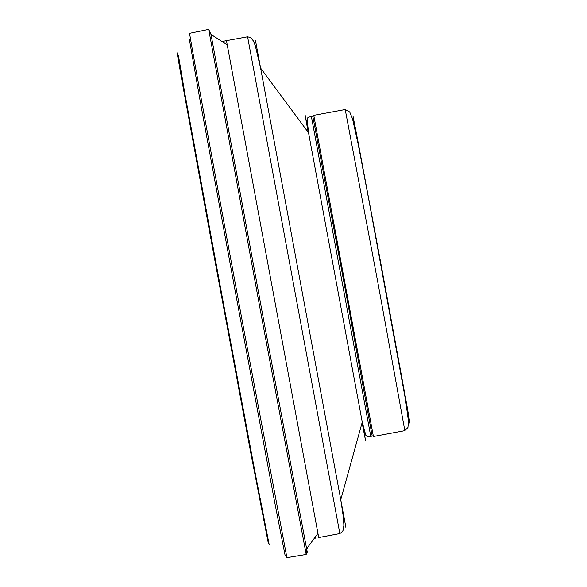 <?xml version="1.0" encoding="UTF-8"?>
<svg xmlns="http://www.w3.org/2000/svg" width="587" height="587" viewBox="0 0 587 587"><rect width="100%" height="100%" fill="white"/><g stroke="black" fill="none" stroke-linecap="round" stroke-linejoin="round"><path stroke-width="0.88" d="M404.832 430.623L373.405 436.501L313.766 115.323L345.215 109.527L349.72 111.985L352.523 118.757L358.165 144.204L368.599 198.589L405.617 400.341L408.479 421.385L407.936 427.475L404.832 430.623L378.615 286.522L345.215 109.527M345.853 292.546L312.79 116.145L311.367 116.409L370.771 436.354L372.202 436.09L345.853 292.546M223.185 42.235L223.038 41.273L247.597 36.768L250.7 37.597L253.283 40.774L255.294 45.654L260.599 68.048C253.738 31.089 253.701 30.928 260.503 67.578M315.3 538.184L315.094 537.237M179.982 66.382L177.091 52.801L182.682 84.807L214.035 255.917L250.891 453.465L268.325 543.232M178.397 55.303L185.022 94.551L221.732 294.212L255.521 474.846L269.154 544.516M189.374 39.439L200.438 102.527L235.152 290.814L274.474 501.071L285.157 555.654M208.693 29.365L189.542 33.305C192.697 52.881 210.564 150.404 243.135 325.866L286.904 557.65L306.194 554.451L262.096 319.658L208.693 29.365L211.012 34.442L263.468 319.086L307.302 552.308M226.45 40.65L318.712 537.545M307.5 547.554L307.705 548.874L307.427 547.649M406.747 407.297L409.909 423.095L406.703 404.216L380.427 261.134L358.033 141.834L353.036 116.204L355.377 130.608M362.12 422.64C366.794 447.382 366.838 447.206 362.26 422.112L308.535 132.75C303.802 107.692 303.692 107.546 308.212 132.31M340.827 500.19C347.636 536.834 347.614 536.672 340.753 499.713L260.599 68.048L308.535 132.75L307.118 119.154L307.962 117.437L311.367 116.409M370.771 436.354L367.22 436.611L365.818 435.312L362.26 422.112L340.753 499.713L343.358 517.066L343.887 525.314L343.248 529.944L342.441 531.69L339.844 533.576L247.597 36.768M211.012 34.442L227.132 44.759M317.875 533.466L306.524 548.882L306.194 554.451M210.931 34.119L211.291 34.626M306.583 549.161L306.722 548.61M339.844 533.576L318.675 537.553"/></g></svg>
